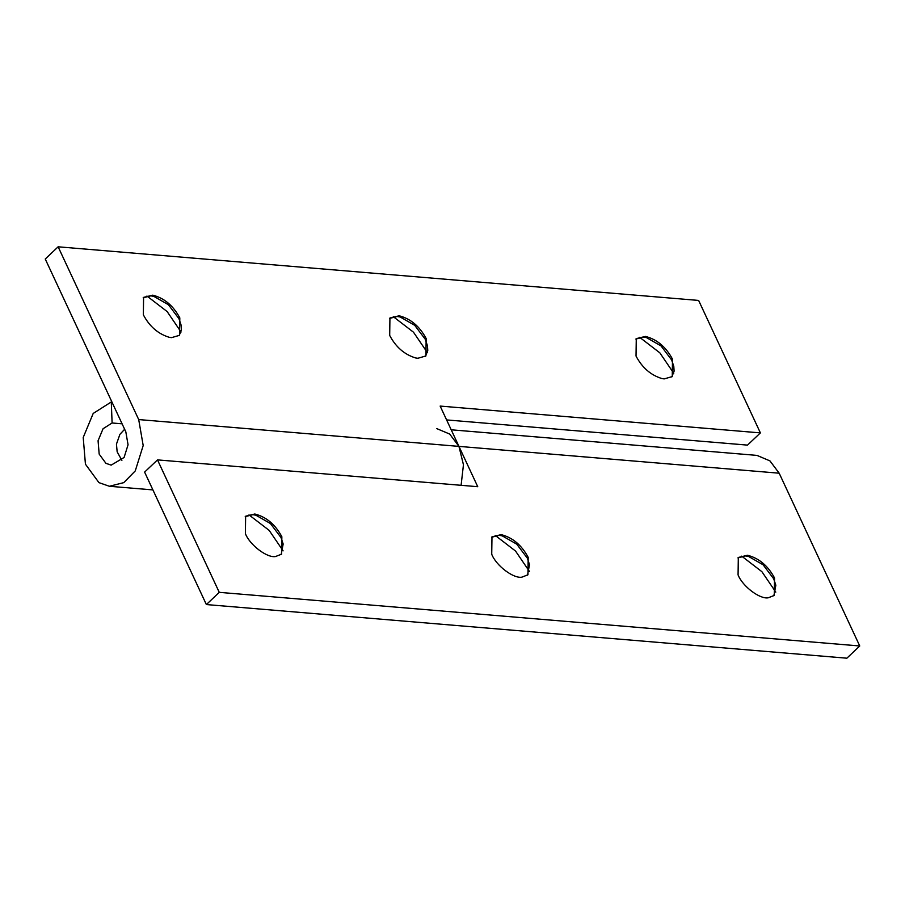 <?xml version="1.0" encoding="UTF-8"?>
<svg xmlns="http://www.w3.org/2000/svg" width="905" height="905" viewBox="0 0 905 905"><rect width="100%" height="100%" fill="white"/><g stroke="black" fill="none" stroke-linecap="round" stroke-linejoin="round"><path stroke-width="1.36" d="M281.172 554.539L283.163 543.984L280.991 537.525L270.414 523.531L255.866 515.205L252.834 514.685L245.221 516.631M281.851 536.71C275.256 524.459 266.24 516.891 254.825 514.006L245.628 516.212L245.391 533.656C249.893 545.206 267.36 558.204 275.572 556.518L281.613 554.154L281.851 536.71M283.118 550.862L269.204 530.421L248.999 514.888M527.513 575.173L529.504 564.607L527.332 558.147L516.755 544.165L502.207 535.839L499.175 535.319L491.562 537.265M528.192 557.333C521.597 545.093 512.581 537.525 501.166 534.64L491.969 536.835L491.732 554.279C496.234 565.84 513.701 578.838 521.914 577.152L527.954 574.777L528.192 557.333M529.459 571.485L515.545 551.055L495.34 535.511M773.854 595.795L775.845 585.241L773.673 578.781L763.096 564.788L748.559 556.462L745.516 555.942L737.903 557.887M774.533 577.967C767.938 565.716 758.922 558.147 747.507 555.263L738.31 557.469L738.073 574.913C742.575 586.463 760.042 599.461 768.255 597.786L774.295 595.411L774.533 577.967M775.8 592.119L761.886 571.677L741.681 556.145M451.21 429.796L756.953 455.396L769.94 460.883L779.182 473.202L859.75 645.978L846.865 658.195L206.374 604.563L144.608 472.105L157.493 459.887L477.738 486.698L458.948 446.391L463.451 464.774L461.098 485.306M436.708 428.585L449.695 434.061L458.948 446.391L440.147 406.074L760.392 432.895L698.626 300.437L58.135 246.805L45.25 259.022L125.818 431.798L128.058 444.785L124.098 457.466L111.157 465.136L105.93 463.326L99.177 454.106L98.068 440.735L103.068 428.721L112.107 422.986L111.281 401.956L111.926 402.001M206.374 604.563L219.259 592.345L157.493 459.887M859.75 645.978L219.259 592.345M179.122 335.698L181.43 329.906L181.113 325.133L178.952 318.684L168.375 304.691L153.827 296.365L150.784 295.844L143.171 297.79M181.068 332.022L167.154 311.58L146.949 296.048M179.812 317.87C173.206 305.619 164.201 298.05 152.775 295.166L143.59 297.372L143.352 314.816C149.472 326.422 158.115 333.922 169.292 337.316L171.509 337.644L179.575 335.314L179.812 317.87M425.463 356.332L427.771 350.529L427.454 345.767L425.293 339.307L414.716 325.325L400.168 316.988L397.125 316.478L389.512 318.424M427.409 352.645L413.495 332.214L393.29 316.671M426.153 338.493C419.547 326.241 410.542 318.684 399.116 315.788L389.931 317.994L389.693 335.438C395.813 347.056 404.456 354.556 415.633 357.95L417.85 358.278L425.916 355.937L426.153 338.493M671.804 376.955L674.112 371.163L673.795 366.401L671.634 359.941L661.057 345.948L646.509 337.622L643.466 337.101L635.853 339.047M673.75 373.279L659.836 352.837L639.631 337.305M672.494 359.127C665.888 346.875 656.883 339.307 645.457 336.422L636.272 338.628L636.034 356.072C642.154 367.679 650.797 375.179 661.974 378.573L664.191 378.901L672.257 376.571L672.494 359.127M760.392 432.895L747.507 445.113L446.595 419.92M58.135 246.805L138.703 419.569L143.194 445.554L135.264 470.905L123.77 482.637L109.392 486.268L98.928 482.625L85.432 464.186L83.215 437.466L93.204 413.438L111.281 401.956M112.107 422.986L122.096 423.823M779.182 473.202L138.703 419.569M121.892 460.362L117.152 451.821L116.451 444.117L119.913 434.332L124.641 429.275M152.911 489.91L109.392 486.268"/></g></svg>
